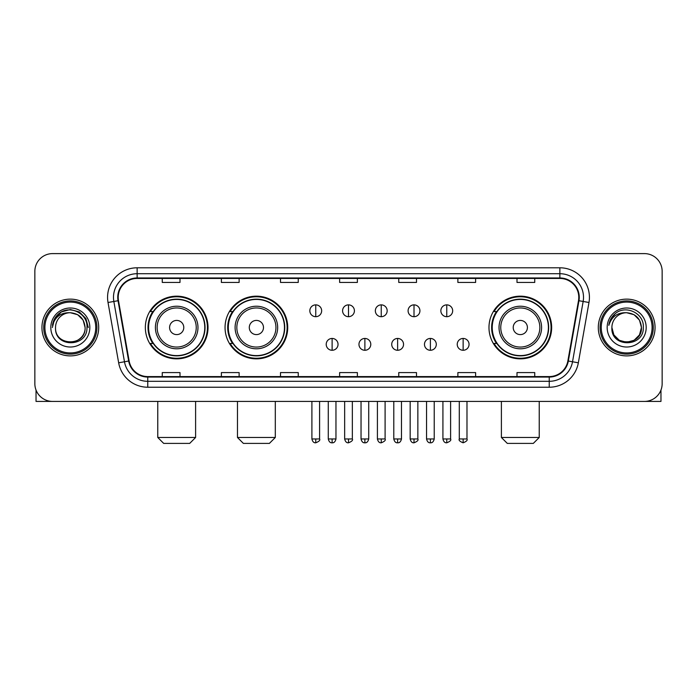 <?xml version="1.0" encoding="UTF-8"?>
<svg xmlns="http://www.w3.org/2000/svg" width="697" height="697" viewBox="0 0 697 697"><rect width="100%" height="100%" fill="white"/><g stroke="black" fill="none" stroke-linecap="round" stroke-linejoin="round"><path stroke-width="1.05" d="M488.98 327.512A31.339 31.339 0 0 0 520.311 358.85A31.339 31.339 0 0 0 551.649 327.512A31.339 31.339 0 0 0 520.311 296.173A31.339 31.339 0 0 0 488.98 327.512M225.053 327.512A31.339 31.339 0 0 0 256.383 358.85A31.339 31.339 0 0 0 287.722 327.512A31.339 31.339 0 0 0 256.383 296.173A31.339 31.339 0 0 0 225.053 327.512M145.351 327.512A31.339 31.339 0 0 0 176.69 358.85A31.339 31.339 0 0 0 208.02 327.512A31.339 31.339 0 0 0 176.69 296.173A31.339 31.339 0 0 0 145.351 327.512M152.87 343.473A28.673 28.673 0 0 1 152.87 311.55M232.563 343.473A28.673 28.673 0 0 1 232.563 311.55M496.491 343.473A28.673 28.673 0 0 1 496.491 311.55M34.85 271.342L34.85 383.681A17.739 17.739 0 0 0 52.589 401.42L644.411 401.42A17.739 17.739 0 0 0 662.15 383.681L662.15 271.342A17.739 17.739 0 0 0 644.411 253.603L52.589 253.603A17.739 17.739 0 0 0 34.85 271.342L34.85 383.681M41.942 327.512A28.377 28.377 0 0 0 70.327 355.888A28.377 28.377 0 0 0 98.704 327.512A28.377 28.377 0 0 0 70.327 299.135A28.377 28.377 0 0 0 41.942 327.512A28.377 28.377 0 0 0 70.327 355.888A28.377 28.377 0 0 0 98.704 327.512A28.377 28.377 0 0 0 70.327 299.135A28.377 28.377 0 0 0 41.942 327.512M598.296 327.512A28.377 28.377 0 0 0 626.673 355.888A28.377 28.377 0 0 0 655.058 327.512A28.377 28.377 0 0 0 626.673 299.135A28.377 28.377 0 0 0 598.296 327.512A28.377 28.377 0 0 0 626.673 355.888A28.377 28.377 0 0 0 655.058 327.512A28.377 28.377 0 0 0 626.673 299.135A28.377 28.377 0 0 0 598.296 327.512M118.211 297.358A18.924 18.924 0 0 1 137.135 278.443L559.865 278.443A18.924 18.924 0 0 1 578.501 300.642L567.863 360.95A18.924 18.924 0 0 1 549.236 376.58L147.764 376.58A18.924 18.924 0 0 1 129.137 360.95L118.499 300.642A18.924 18.924 0 0 1 118.211 297.358M117.741 297.358A19.394 19.394 0 0 0 118.037 300.729L128.666 361.029A19.394 19.394 0 0 0 147.764 377.06L549.236 377.06A19.394 19.394 0 0 0 568.334 361.029L578.963 300.729A19.394 19.394 0 0 0 559.865 277.964L137.135 277.964A19.394 19.394 0 0 0 117.741 297.358M108.018 302.489A29.562 29.562 0 0 1 137.135 267.796L559.865 267.796A29.562 29.562 0 0 1 588.982 302.489L578.344 362.797A29.562 29.562 0 0 1 549.236 387.227L147.764 387.227A29.562 29.562 0 0 1 118.656 362.797L108.018 302.489L113.846 301.461A23.646 23.646 0 0 1 137.135 273.712L559.865 273.712A23.646 23.646 0 0 1 583.154 301.461L572.525 361.769A23.646 23.646 0 0 1 549.236 381.311L147.764 381.311A23.646 23.646 0 0 1 124.475 361.769L113.846 301.461A23.646 23.646 0 0 1 113.48 297.358M644.411 253.603L52.589 253.603M52.589 401.42L644.411 401.42M662.15 383.681L662.15 271.342M568.334 361.029L572.525 361.769L583.154 301.461L588.982 302.489M339.631 278.443L339.631 282.442L357.369 282.442L357.369 278.443M280.508 278.443L280.508 282.442L298.246 282.442L298.246 278.443M221.385 278.443L221.385 282.442L239.123 282.442L239.123 278.443M162.262 278.443L162.262 282.442L180 282.442L180 278.443M398.754 278.443L398.754 282.442L416.492 282.442L416.492 278.443M457.877 278.443L457.877 282.442L475.615 282.442L475.615 278.443M517 278.443L517 282.442L534.738 282.442L534.738 278.443M357.369 376.58L357.369 372.581L339.631 372.581L339.631 376.58M298.246 376.58L298.246 372.581L280.508 372.581L280.508 376.58M239.123 376.58L239.123 372.581L221.385 372.581L221.385 376.58M180 376.58L180 372.581L162.262 372.581L162.262 376.58M416.492 376.58L416.492 372.581L398.754 372.581L398.754 376.58M475.615 376.58L475.615 372.581L457.877 372.581L457.877 376.58M534.738 376.58L534.738 372.581L517 372.581L517 376.58M36.035 390.05L36.035 401.42L104.62 401.42M95.75 327.512A25.423 25.423 0 0 0 70.327 302.089A25.423 25.423 0 0 0 44.904 327.512A25.423 25.423 0 0 0 70.327 352.935A25.423 25.423 0 0 0 95.75 327.512M96.927 327.512A26.608 26.608 0 0 0 70.327 300.904A26.608 26.608 0 0 0 43.719 327.512A26.608 26.608 0 0 0 70.327 354.12A26.608 26.608 0 0 0 96.927 327.512M85.104 327.512C84.224 318.529 79.301 313.606 70.327 312.726L77.716 314.713L83.126 320.123L85.104 327.512L83.126 320.123L77.716 314.713L70.327 312.726L77.716 314.713L83.126 320.123L85.104 327.512L83.126 320.123L77.716 314.713L70.327 312.726L77.716 314.713L83.126 320.123L85.104 327.512L83.126 320.123L77.716 314.713L70.327 312.726L77.716 314.713L83.126 320.123L85.104 327.512C86.01 346.583 54.636 346.583 55.542 327.512C54.227 348.03 87.665 347.568 86.968 327.512C88.066 313.432 69.622 304.484 58.992 313.554C55.281 316.647 53.111 320.585 52.475 325.36C55.263 316.56 61.214 312.343 70.327 312.726L77.716 314.713L83.126 320.123L85.104 327.512C86.01 346.583 54.636 346.583 55.542 327.512C54.636 346.583 86.01 346.583 85.104 327.512C86.01 346.583 54.636 346.583 55.542 327.512C54.636 346.583 86.01 346.583 85.104 327.512C86.01 346.583 54.636 346.583 55.542 327.512C54.636 346.583 86.01 346.583 85.104 327.512C86.01 346.583 54.636 346.583 55.542 327.512C54.636 346.583 86.01 346.583 85.104 327.512C86.01 346.583 54.636 346.583 55.542 327.512C54.636 346.583 86.01 346.583 85.104 327.512C86.01 346.583 54.636 346.583 55.542 327.512C54.636 346.583 86.01 346.583 85.104 327.512C86.01 346.583 54.636 346.583 55.542 327.512A14.785 14.785 0 0 1 70.327 312.726L77.716 314.713L83.126 320.123L85.104 327.512C85.696 338.986 70.946 346.609 61.946 339.683M50.811 327.512A19.507 19.507 0 0 0 70.327 347.019A19.507 19.507 0 0 0 89.835 327.512A19.507 19.507 0 0 0 70.327 308.004A19.507 19.507 0 0 0 50.811 327.512M58.984 313.554L54.627 318.738M54.505 318.965L61.336 311.942L70.327 309.529L79.319 311.942L85.897 318.52L88.301 327.512L85.897 318.52L79.319 311.942L70.327 309.529L61.336 311.942L54.749 318.52L52.345 327.512M54.357 319.243L54.749 318.529L54.357 319.243M189.697 443.397L163.682 443.397L157.766 437.481L195.604 437.481L189.697 443.397M183.781 327.512A7.092 7.092 0 0 0 176.69 320.42A7.092 7.092 0 0 0 169.589 327.512A7.092 7.092 0 0 0 176.69 334.604A7.092 7.092 0 0 0 183.781 327.512M197.974 327.512A21.285 21.285 0 0 0 176.69 306.227A21.285 21.285 0 0 0 155.405 327.512A21.285 21.285 0 0 0 176.69 348.796A21.285 21.285 0 0 0 197.974 327.512A21.285 21.285 0 0 1 176.69 348.796A21.285 21.285 0 0 1 155.405 327.512M204.77 327.512A28.08 28.08 0 0 0 176.69 299.431A28.08 28.08 0 0 0 148.6 327.512A28.08 28.08 0 0 0 176.69 355.592A28.08 28.08 0 0 0 204.77 327.512M207.427 327.512A30.746 30.746 0 0 1 150.413 343.473L153.262 343.473A28.35 28.35 0 0 0 195.439 348.77A28.35 28.35 0 0 0 195.439 306.253A28.35 28.35 0 0 0 153.262 311.55L150.413 311.55A30.746 30.746 0 0 1 207.427 327.512M269.39 443.397L243.375 443.397L237.468 437.481L275.306 437.481L269.39 443.397M263.483 327.512A7.092 7.092 0 0 0 256.383 320.42A7.092 7.092 0 0 0 249.291 327.512A7.092 7.092 0 0 0 256.383 334.604A7.092 7.092 0 0 0 263.483 327.512M277.667 327.512A21.285 21.285 0 0 0 256.383 306.227A21.285 21.285 0 0 0 235.098 327.512A21.285 21.285 0 0 0 256.383 348.796A21.285 21.285 0 0 0 277.667 327.512A21.285 21.285 0 0 1 256.383 348.796A21.285 21.285 0 0 1 235.098 327.512M284.472 327.512A28.08 28.08 0 0 0 256.383 299.431A28.08 28.08 0 0 0 228.302 327.512A28.08 28.08 0 0 0 256.383 355.592A28.08 28.08 0 0 0 284.472 327.512M287.129 327.512A30.746 30.746 0 0 1 230.115 343.473L232.964 343.473A28.35 28.35 0 0 0 275.141 348.77A28.35 28.35 0 0 0 275.141 306.253A28.35 28.35 0 0 0 232.964 311.55L230.115 311.55A30.746 30.746 0 0 1 287.129 327.512M533.318 443.397L507.303 443.397L501.396 437.481L539.234 437.481L533.318 443.397M527.411 327.512A7.092 7.092 0 0 0 520.311 320.42A7.092 7.092 0 0 0 513.219 327.512A7.092 7.092 0 0 0 520.311 334.604A7.092 7.092 0 0 0 527.411 327.512M541.595 327.512A21.285 21.285 0 0 0 520.311 306.227A21.285 21.285 0 0 0 499.026 327.512A21.285 21.285 0 0 0 520.311 348.796A21.285 21.285 0 0 0 541.595 327.512A21.285 21.285 0 0 1 520.311 348.796A21.285 21.285 0 0 1 499.026 327.512M548.4 327.512A28.08 28.08 0 0 0 520.311 299.431A28.08 28.08 0 0 0 492.23 327.512A28.08 28.08 0 0 0 520.311 355.592A28.08 28.08 0 0 0 548.4 327.512M551.057 327.512A30.746 30.746 0 0 1 494.034 343.473L496.883 343.473A28.35 28.35 0 0 0 539.069 348.77A28.35 28.35 0 0 0 539.069 306.253A28.35 28.35 0 0 0 496.883 311.55L494.034 311.55A30.746 30.746 0 0 1 551.057 327.512M315.75 304.868A5.916 5.916 0 0 0 309.834 310.775A5.916 5.916 0 0 0 315.75 316.691A5.916 5.916 0 0 0 321.657 310.775A5.916 5.916 0 0 0 315.75 304.868L315.75 316.691A5.916 5.916 0 0 0 321.657 310.775A5.916 5.916 0 0 0 315.75 304.868M348.5 304.868A5.916 5.916 0 0 0 342.584 310.775A5.916 5.916 0 0 0 348.5 316.691A5.916 5.916 0 0 0 354.416 310.775A5.916 5.916 0 0 0 348.5 304.868L348.5 316.691A5.916 5.916 0 0 0 354.416 310.775A5.916 5.916 0 0 0 348.5 304.868M381.25 304.868A5.916 5.916 0 0 0 375.343 310.775A5.916 5.916 0 0 0 381.25 316.691A5.916 5.916 0 0 0 387.166 310.775A5.916 5.916 0 0 0 381.25 304.868L381.25 316.691A5.916 5.916 0 0 0 387.166 310.775A5.916 5.916 0 0 0 381.25 304.868M414.009 304.868A5.916 5.916 0 0 0 408.093 310.775A5.916 5.916 0 0 0 414.009 316.691A5.916 5.916 0 0 0 419.925 310.775A5.916 5.916 0 0 0 414.009 304.868L414.009 316.691A5.916 5.916 0 0 0 419.925 310.775A5.916 5.916 0 0 0 414.009 304.868M446.76 304.868A5.916 5.916 0 0 0 440.852 310.775A5.916 5.916 0 0 0 446.76 316.691A5.916 5.916 0 0 0 452.675 310.775A5.916 5.916 0 0 0 446.76 304.868L446.76 316.691A5.916 5.916 0 0 0 452.675 310.775A5.916 5.916 0 0 0 446.76 304.868M332.12 338.446A5.916 5.916 0 0 0 326.213 344.362A5.916 5.916 0 0 0 332.12 350.277A5.916 5.916 0 0 0 338.036 344.362A5.916 5.916 0 0 0 332.12 338.446L332.12 350.277A5.916 5.916 0 0 0 338.036 344.362A5.916 5.916 0 0 0 332.12 338.446M364.88 338.446A5.916 5.916 0 0 0 358.964 344.362A5.916 5.916 0 0 0 364.88 350.277A5.916 5.916 0 0 0 370.787 344.362A5.916 5.916 0 0 0 364.88 338.446L364.88 350.277A5.916 5.916 0 0 0 370.787 344.362A5.916 5.916 0 0 0 364.88 338.446M397.63 338.446A5.916 5.916 0 0 0 391.723 344.362A5.916 5.916 0 0 0 397.63 350.277A5.916 5.916 0 0 0 403.546 344.362A5.916 5.916 0 0 0 397.63 338.446L397.63 350.277A5.916 5.916 0 0 0 403.546 344.362A5.916 5.916 0 0 0 397.63 338.446M430.389 338.446A5.916 5.916 0 0 0 424.473 344.362A5.916 5.916 0 0 0 430.389 350.277A5.916 5.916 0 0 0 436.296 344.362A5.916 5.916 0 0 0 430.389 338.446L430.389 350.277A5.916 5.916 0 0 0 436.296 344.362A5.916 5.916 0 0 0 430.389 338.446M463.139 338.446A5.916 5.916 0 0 0 457.232 344.362A5.916 5.916 0 0 0 463.139 350.277A5.916 5.916 0 0 0 469.055 344.362A5.916 5.916 0 0 0 463.139 338.446L463.139 350.277A5.916 5.916 0 0 0 469.055 344.362A5.916 5.916 0 0 0 463.139 338.446M660.965 390.05L660.965 401.42L592.38 401.42M652.096 327.512A25.423 25.423 0 0 0 626.673 302.089A25.423 25.423 0 0 0 601.25 327.512A25.423 25.423 0 0 0 626.673 352.935A25.423 25.423 0 0 0 652.096 327.512M653.281 327.512A26.608 26.608 0 0 0 626.673 300.904A26.608 26.608 0 0 0 600.073 327.512A26.608 26.608 0 0 0 626.673 354.12A26.608 26.608 0 0 0 653.281 327.512M634.07 340.31L626.673 342.288L619.284 340.31L613.874 334.9L611.896 327.512A14.785 14.785 0 0 1 626.673 312.726L634.07 314.713L639.48 320.123L641.458 327.512L639.48 320.123L634.07 314.713L626.673 312.726L634.07 314.713L639.48 320.123L641.458 327.512L639.48 320.123L634.07 314.713L626.673 312.726L634.07 314.713L626.673 312.726L634.07 314.713L639.48 320.123L641.458 327.512C642.364 346.583 610.99 346.583 611.896 327.512C610.581 348.03 644.019 347.568 643.322 327.512C644.42 313.432 625.976 304.484 615.346 313.554C611.635 316.647 609.466 320.585 608.821 325.36C611.609 316.56 617.559 312.343 626.673 312.726L634.07 314.713L639.48 320.123L641.458 327.512C642.364 346.583 610.99 346.583 611.896 327.512C610.99 346.583 642.364 346.583 641.458 327.512L639.48 334.9L634.07 340.31L626.673 342.288L619.284 340.31M626.673 312.726C635.655 313.606 640.578 318.529 641.458 327.512C642.364 346.583 610.99 346.583 611.896 327.512C610.99 346.583 642.364 346.583 641.458 327.512C642.364 346.583 610.99 346.583 611.896 327.512C610.99 346.583 642.364 346.583 641.458 327.512C642.364 346.583 610.99 346.583 611.896 327.512M607.165 327.512A19.507 19.507 0 0 0 626.673 347.019A19.507 19.507 0 0 0 646.189 327.512A19.507 19.507 0 0 0 626.673 308.004A19.507 19.507 0 0 0 607.165 327.512M641.458 327.512C642.05 338.986 627.291 346.609 618.291 339.683M615.338 313.554L610.981 318.738M610.711 319.243L611.103 318.529L610.711 319.243M559.865 267.796L559.865 277.964M113.846 301.461L118.037 300.729M147.764 387.227L147.764 377.06M549.236 377.06L549.236 387.227M118.656 362.797L128.666 361.029M578.963 300.729L583.154 301.461M137.135 267.796L137.135 277.964M572.525 361.769L578.344 362.797M196.24 327.512A19.551 19.551 0 0 0 176.69 307.961A19.551 19.551 0 0 0 157.139 327.512A19.551 19.551 0 0 0 176.69 347.062A19.551 19.551 0 0 0 196.24 327.512M275.942 327.512A19.551 19.551 0 0 0 256.383 307.961A19.551 19.551 0 0 0 236.832 327.512A19.551 19.551 0 0 0 256.383 347.062A19.551 19.551 0 0 0 275.942 327.512M539.861 327.512A19.551 19.551 0 0 0 520.311 307.961A19.551 19.551 0 0 0 500.76 327.512A19.551 19.551 0 0 0 520.311 347.062A19.551 19.551 0 0 0 539.861 327.512M315.75 438.962L311.899 438.962C312.57 441.698 313.85 442.978 315.75 442.804L315.75 438.962L319.592 438.962L319.592 401.42M348.5 438.962L344.658 438.962C345.329 441.698 346.609 442.978 348.5 442.804L348.5 438.962L352.342 438.962L352.342 401.42M381.25 438.962L377.408 438.962C378.079 441.698 379.36 442.978 381.25 442.804L381.25 438.962L385.101 438.962L385.101 401.42M414.009 438.962L410.167 438.962C410.838 441.698 412.119 442.978 414.009 442.804L414.009 438.962L417.851 438.962L417.851 401.42M446.76 438.962L442.917 438.962C443.588 441.698 444.869 442.978 446.76 442.804L446.76 438.962L450.611 438.962L450.611 401.42M332.12 438.962L328.278 438.962C328.949 441.698 330.23 442.978 332.12 442.804L332.12 438.962L335.963 438.962L335.963 401.42M364.88 438.962L361.037 438.962C361.708 441.698 362.989 442.978 364.88 442.804L364.88 438.962L368.722 438.962L368.722 401.42M397.63 438.962L393.788 438.962C394.458 441.698 395.739 442.978 397.63 442.804L397.63 438.962L401.472 438.962L401.472 401.42M430.389 438.962L426.547 438.962C427.217 441.698 428.498 442.978 430.389 442.804L430.389 438.962L434.231 438.962L434.231 401.42M463.139 438.962L459.297 438.962C458.521 440.19 459.802 441.471 463.139 442.804L463.139 438.962L466.981 438.962L466.981 401.42M195.604 401.42L195.604 437.481M157.766 401.42L157.766 437.481M275.306 401.42L275.306 437.481M237.468 401.42L237.468 437.481M539.234 401.42L539.234 437.481M501.396 401.42L501.396 437.481M311.899 438.962L311.899 401.42M319.592 438.962C320.367 440.19 319.087 441.471 315.75 442.804M344.658 438.962L344.658 401.42M352.342 438.962C353.126 440.19 351.846 441.471 348.5 442.804M377.408 438.962L377.408 401.42M385.101 438.962C385.877 440.19 384.596 441.471 381.25 442.804M410.167 438.962L410.167 401.42M417.851 438.962C418.636 440.19 417.355 441.471 414.009 442.804M442.917 438.962L442.917 401.42M450.611 438.962C451.386 440.19 450.105 441.471 446.76 442.804M328.278 438.962L328.278 401.42M335.963 438.962C335.292 441.698 334.011 442.978 332.12 442.804M361.037 438.962L361.037 401.42M368.722 438.962C368.051 441.698 366.77 442.978 364.88 442.804M393.788 438.962L393.788 401.42M401.472 438.962C400.801 441.698 399.52 442.978 397.63 442.804M426.547 438.962L426.547 401.42M434.231 438.962C433.56 441.698 432.279 442.978 430.389 442.804M459.297 438.962L459.297 401.42M466.981 438.962C467.765 440.19 466.485 441.471 463.139 442.804"/></g></svg>
